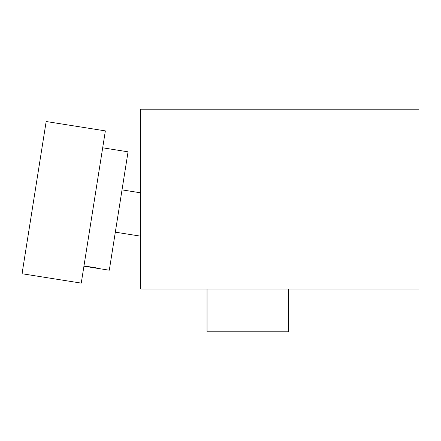 <?xml version="1.0" encoding="UTF-8"?>
<svg xmlns="http://www.w3.org/2000/svg" width="441" height="441" viewBox="0 0 441 441"><rect width="100%" height="100%" fill="white"/><g stroke="black" fill="none" stroke-linecap="round" stroke-linejoin="round"><path stroke-width="0.66" d="M122.025 189.878L140.673 192.833M115.327 232.164L140.673 236.178M85.62 266.469C85.267 265.984 99.633 268.255 99.148 268.613L83.928 266.199M99.148 268.613L109.296 270.217L128.05 151.825L102.681 147.807M81.249 283.116L105.36 130.889L46.162 121.518L22.05 273.74L81.249 283.116M418.95 288.998L418.95 109.192L140.673 109.192L140.673 288.998L418.95 288.998M288.375 288.998L288.375 331.808L207.033 331.808L207.033 288.998"/></g></svg>
